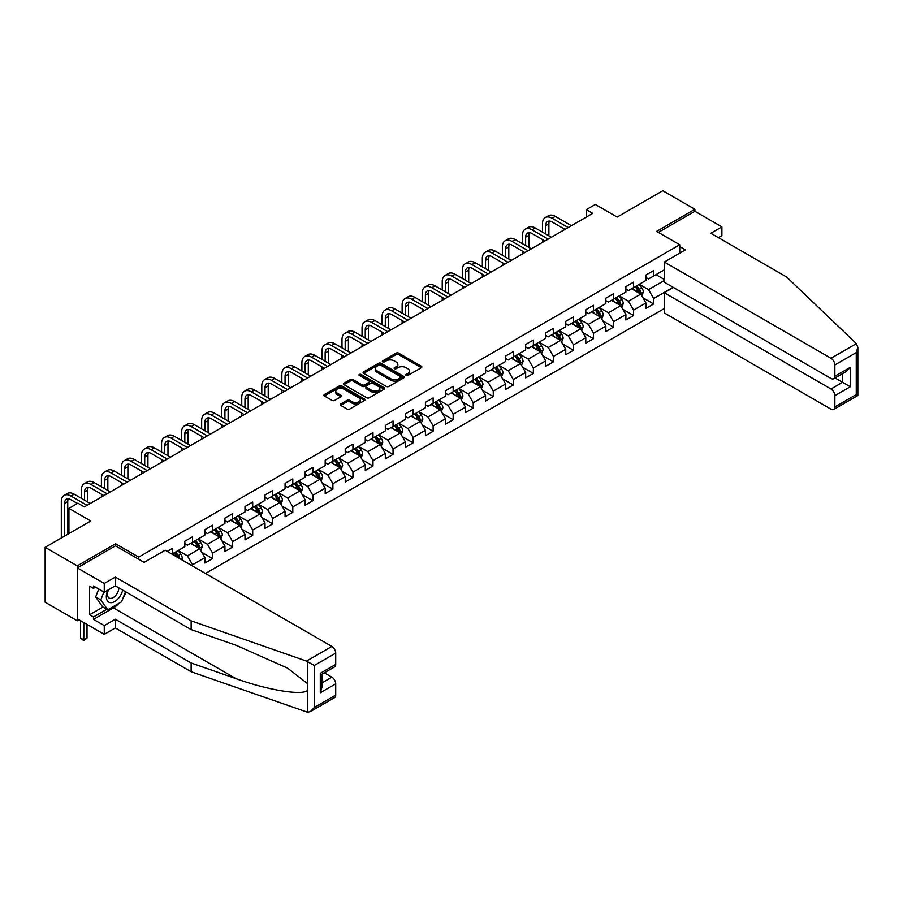 <?xml version="1.0" encoding="UTF-8"?>
<svg xmlns="http://www.w3.org/2000/svg" width="903" height="903" viewBox="0 0 903 903"><rect width="100%" height="100%" fill="white"/><g stroke="black" fill="none" stroke-linecap="round" stroke-linejoin="round"><path stroke-width="1.35" d="M406.181 375.434A1.253 0.722 0 0 0 407.942 375.434L421.34 367.69A1.783 1.027 0 0 0 421.87 366.968A1.783 1.027 0 0 0 421.34 366.234L398.641 353.129A1.783 1.027 0 0 0 396.112 353.129L382.714 360.861A1.253 0.722 0 0 0 384.475 361.889L386.213 360.884A5.711 3.296 0 0 1 394.284 360.884L396.18 361.979A5.711 3.296 0 0 1 397.851 364.304A5.711 3.296 0 0 1 396.18 366.641L394.442 367.634A1.253 0.722 0 0 0 396.214 368.661L397.941 367.656A5.711 3.296 0 0 1 406.023 367.656L407.908 368.751A5.711 3.296 0 0 1 409.578 371.077A5.711 3.296 0 0 1 407.908 373.413L406.181 374.406A1.253 0.722 0 0 0 406.181 375.434L406.181 374.406M340.736 403.957A1.783 1.027 0 0 0 340.217 404.691A1.783 1.027 0 0 0 340.736 405.413L347.113 409.093A1.783 1.027 0 0 0 349.63 409.093L364.519 400.503A1.783 1.027 0 0 0 365.038 399.769A1.783 1.027 0 0 0 364.519 399.047L341.808 385.931A1.783 1.027 0 0 0 339.291 385.931L324.403 394.532A1.783 1.027 0 0 0 323.884 395.254A1.783 1.027 0 0 0 324.403 395.988L332.101 400.424A1.783 1.027 0 0 0 334.618 400.424L340.995 396.756A1.783 1.027 0 0 0 341.515 396.022A1.783 1.027 0 0 0 340.995 395.3L337.18 393.087A4.775 2.754 0 0 1 335.781 391.146A4.775 2.754 0 0 1 338.727 388.595A4.775 2.754 0 0 1 343.93 389.193L358.875 397.828A4.775 2.754 0 0 1 360.274 399.769A4.775 2.754 0 0 1 357.328 402.32A4.775 2.754 0 0 1 352.125 401.722L349.63 400.289A1.783 1.027 0 0 0 347.113 400.289L340.736 403.957L340.736 405.413M718.427 237.624L721.892 235.627L721.892 226.867L694.904 211.291L694.904 209.282L662.779 190.736L617.155 217.081L595.314 204.462L586.318 209.654L592.74 213.368L84.351 506.888L77.918 503.174L68.921 508.366L68.921 533.594M115.573 545.909L115.573 543.764L77.274 565.865L45.15 547.32L90.774 520.986L68.921 508.366M115.573 543.764L138.712 557.117L679.745 244.747L679.745 253.133M694.904 209.282L656.605 231.394L679.745 244.747M386.337 386.45A1.783 1.027 0 0 0 388.866 386.45L403.743 377.849A1.783 1.027 0 0 0 404.273 377.127A1.783 1.027 0 0 0 403.743 376.393L381.043 363.288A1.783 1.027 0 0 0 378.515 363.288L363.638 371.878A1.783 1.027 0 0 0 363.108 372.612A1.783 1.027 0 0 0 363.638 373.334L386.337 386.45M359.778 375.704A1.253 0.722 0 0 1 361.053 375.874L384.114 389.193L369.248 397.771A1.783 1.027 0 0 1 366.72 397.771L344.02 384.667L350.387 381.01L350.387 379.531L344.02 383.211A1.783 1.027 0 0 0 343.501 383.933A1.783 1.027 0 0 0 344.02 384.667L344.02 383.211M350.387 381.01A1.783 1.027 0 0 1 352.915 381.01L352.915 379.531A1.783 1.027 0 0 0 350.387 379.531M352.915 379.531L362.126 384.847A1.783 1.027 0 0 0 364.643 384.847L368.864 382.409A1.783 1.027 0 0 0 369.395 381.676A1.783 1.027 0 0 0 368.864 380.953L359.281 375.411A1.253 0.722 0 0 1 361.053 374.395L384.136 387.726A1.783 1.027 0 0 1 384.655 388.448A1.783 1.027 0 0 1 384.136 389.182L384.136 387.726M77.274 565.865L77.274 620.779L45.15 602.222L45.15 547.32M138.712 559.262L138.712 557.117M205.466 573.473L664.326 308.555M664.326 269.828L653.659 275.991L653.659 270.573L645.938 275.02L645.938 280.438L633.601 287.56L633.601 282.142L625.892 286.601L625.892 292.019L613.555 299.141L613.555 293.723L605.845 298.171L605.845 303.589L593.508 310.711L593.508 305.293L585.799 309.752L585.799 315.158L573.461 322.281L573.461 316.874L565.752 321.321L565.752 326.739L553.415 333.862L553.415 328.444L545.705 332.891L545.705 338.309L533.368 345.431L533.368 340.013L525.659 344.472L525.659 349.89L513.322 357.012L513.322 351.594L505.612 356.042L505.612 361.46L493.275 368.582L493.275 363.164L485.566 367.623L485.566 373.041L473.228 380.163L473.228 374.745L465.508 379.192L465.508 384.61L453.171 391.733L453.171 386.315L445.461 390.773L445.461 396.18L433.124 403.302L433.124 397.896L425.415 402.343L425.415 407.761L413.077 414.883L413.077 409.465L405.368 413.913L405.368 419.331L393.031 426.453L393.031 421.035L385.321 425.494L385.321 430.912L372.984 438.034L372.984 432.616L365.275 437.063L365.275 442.481L352.938 449.604L352.938 444.186L345.228 448.644L345.228 454.062L332.891 461.185L332.891 455.767L325.182 460.214L325.182 465.632L312.844 472.754L312.844 467.336L305.135 471.795L305.135 477.202L292.798 484.324L292.798 478.917L285.077 483.365L285.077 488.783L272.74 495.905L272.74 490.487L265.031 494.934L265.031 500.352L252.693 507.475L252.693 502.057L244.984 506.515L244.984 511.933L232.647 519.056L232.647 513.638L224.937 518.085L224.937 523.503L212.6 530.625L212.6 525.207L204.891 529.666L204.891 535.084L192.553 542.206L192.553 536.788L184.844 541.236L184.844 546.654L172.507 553.776L172.507 548.358L167.236 551.406M673.119 287.301L653.659 298.543L653.659 303.961L645.938 308.408L645.938 302.99L633.601 310.113L633.601 315.531L625.892 319.989L625.892 314.571L613.555 321.694L613.555 327.112L605.845 331.559L605.845 326.141L593.508 333.263L593.508 338.681L585.799 343.14L585.799 337.722L573.461 344.844L573.461 350.262L565.752 354.71L565.752 349.292L553.415 356.414L553.415 361.832L545.705 366.279L545.705 360.873L533.368 367.995L533.368 373.402L525.659 377.86L525.659 372.442L513.322 379.565L513.322 384.983L505.612 389.43L505.612 384.012L493.275 391.134L493.275 396.552L485.566 401.011L485.566 395.593L473.228 402.715L473.228 408.133L465.508 412.581L465.508 407.163L453.171 414.285L453.171 419.703L445.461 424.162L445.461 418.744L433.124 425.866L433.124 431.284L425.415 435.731L425.415 430.313L413.077 437.436L413.077 442.854L405.368 447.301L405.368 441.894L393.031 449.017L393.031 454.423L385.321 458.882L385.321 453.464L372.984 460.586L372.984 466.004L365.275 470.452L365.275 465.034L352.938 472.156L352.938 477.574L345.228 482.033L345.228 476.615L332.891 483.737L332.891 489.155L325.182 493.602L325.182 488.184L312.844 495.307L312.844 500.725L305.135 505.183L305.135 499.765L292.798 506.888L292.798 512.306L285.077 516.753L285.077 511.335L272.74 518.457L272.74 523.875L265.031 528.323L265.031 522.916L252.693 530.038L252.693 535.445L244.984 539.904L244.984 534.486L232.647 541.608L232.647 547.026L224.937 551.473L224.937 546.055L212.6 553.178L212.6 558.596L204.891 563.054L204.891 557.636L192.553 564.759L192.553 566.023M172.507 553.776L171.931 554.115M190.499 543.392L199.755 548.731L187.418 555.853L178.162 550.514M184.844 543.685L187.418 545.175L192.553 542.206M187.418 555.853L192.553 564.759M199.755 548.731L204.891 557.636M210.546 531.811L219.801 537.161L207.464 544.283L198.208 538.933M204.891 532.115L207.464 533.594L212.6 530.625M207.464 544.283L212.6 553.178M219.801 537.161L224.937 546.055M230.592 520.241L239.848 525.58L227.511 532.702L218.255 527.363M224.937 520.534L227.511 522.024L232.647 519.056M227.511 532.702L232.647 541.608M239.848 525.58L244.984 534.486M250.639 508.66L259.895 514.01L247.557 521.133L238.302 515.794M244.984 508.965L247.557 510.443L252.693 507.475M247.557 521.133L252.693 530.038M259.895 514.01L265.031 522.916M270.686 497.09L279.941 502.429L267.604 509.552L258.348 504.213M265.031 497.384L267.604 498.874L272.74 495.905M267.604 509.552L272.74 518.457M279.941 502.429L285.077 511.335M290.732 485.521L299.988 490.86L287.651 497.982L278.395 492.643M285.077 485.814L287.651 487.293L292.798 484.324M287.651 497.982L292.798 506.888M299.988 490.86L305.135 499.765M310.779 473.94L320.034 479.279L307.697 486.412L298.441 481.062M305.135 474.233L307.697 475.723L312.844 472.754M307.697 486.412L312.844 495.307M320.034 479.279L325.182 488.184M330.837 462.37L340.081 467.709L327.744 474.831L318.499 469.492M325.182 462.663L327.744 464.153L332.891 461.185M327.744 474.831L332.891 483.737M340.081 467.709L345.228 476.615M350.883 450.789L360.128 456.139L347.79 463.262L338.546 457.911M345.228 451.094L347.79 452.572L352.938 449.604M347.79 463.262L352.938 472.156M360.128 456.139L365.275 465.034M370.93 439.219L380.186 444.558L367.848 451.681L358.593 446.342M365.275 439.513L367.848 441.003L372.984 438.034M367.848 451.681L372.984 460.586M380.186 444.558L385.321 453.464M390.976 427.638L400.232 432.988L387.895 440.111L378.639 434.772M385.321 427.943L387.895 429.422L393.031 426.453M387.895 440.111L393.031 449.017M400.232 432.988L405.368 441.894M411.023 416.069L420.279 421.408L407.942 428.53L398.686 423.191M405.368 416.362L407.942 417.852L413.077 414.883M407.942 428.53L413.077 437.436M420.279 421.408L425.415 430.313M431.07 404.499L440.325 409.838L427.988 416.96L418.732 411.621M425.415 404.792L427.988 406.271L433.124 403.302M427.988 416.96L433.124 425.866M440.325 409.838L445.461 418.744M451.116 392.918L460.372 398.257L448.035 405.391L438.779 400.04M445.461 393.211L448.035 394.701L453.171 391.733M448.035 405.391L453.171 414.285M460.372 398.257L465.508 407.163M471.163 381.348L480.419 386.687L468.081 393.81L458.826 388.471M465.508 381.642L468.081 383.132L473.228 380.163M468.081 393.81L473.228 402.715M480.419 386.687L485.566 395.593M491.209 369.767L500.465 375.117L488.128 382.24L478.872 376.89M485.566 370.072L488.128 371.551L493.275 368.582M488.128 382.24L493.275 391.134M500.465 375.117L505.612 384.012M511.267 358.198L520.512 363.537L508.175 370.659L498.93 365.32M505.612 358.491L508.175 359.981L513.322 357.012M508.175 370.659L513.322 379.565M520.512 363.537L525.659 372.442M531.314 346.617L540.558 351.967L528.221 359.089L518.977 353.75M525.659 346.921L528.221 348.4L533.368 345.431M528.221 359.089L533.368 367.995M540.558 351.967L545.705 360.873M551.361 335.047L560.616 340.386L548.279 347.508L539.023 342.169M545.705 335.34L548.279 336.83L553.415 333.862M548.279 347.508L553.415 356.414M560.616 340.386L565.752 349.292M571.407 323.477L580.663 328.816L568.326 335.939L559.07 330.6M565.752 323.771L568.326 325.249L573.461 322.281M568.326 335.939L573.461 344.844M580.663 328.816L585.799 337.722M591.454 311.896L600.709 317.235L588.372 324.369L579.116 319.019M585.799 312.19L588.372 313.68L593.508 310.711M588.372 324.369L593.508 333.263M600.709 317.235L605.845 326.141M611.5 300.327L620.756 305.666L608.419 312.788L599.163 307.449M605.845 300.62L608.419 302.11L613.555 299.141M608.419 312.788L613.555 321.694M620.756 305.666L625.892 314.571M631.547 288.746L640.803 294.096L628.465 301.218L619.21 295.868M625.892 289.05L628.465 290.529L633.601 287.56M628.465 301.218L633.601 310.113M640.803 294.096L645.938 302.99M664.326 280.517L648.512 289.637L639.256 284.298M655.962 274.647L664.326 279.478M645.938 277.469L648.512 278.959L653.659 275.991M648.512 289.637L653.659 298.543M77.274 620.779L79.012 619.774M586.318 209.654L586.318 217.081M642.925 297.764L653.659 303.961M622.878 309.334L633.601 315.531M602.832 320.915L613.555 327.112M582.785 332.485L593.508 338.681M562.727 344.066L573.461 350.262M542.68 355.635L553.415 361.832M522.634 367.216L533.368 373.402M502.587 378.786L513.322 384.983M482.541 390.356L493.275 396.552M462.494 401.937L473.228 408.133M442.447 413.506L453.171 419.703M422.401 425.087L433.124 431.284M402.354 436.657L413.077 442.854M382.296 448.238L393.031 454.423M362.25 459.808L372.984 466.004M342.203 471.377L352.938 477.574M322.157 482.958L332.891 489.155M302.11 494.528L312.844 500.725M282.063 506.109L292.798 512.306M262.017 517.679L272.74 523.875M241.97 529.26L252.693 535.445M221.924 540.829L232.647 547.026M201.866 552.399L212.6 558.596M406.677 375.603L407.908 374.892A5.711 3.296 0 0 0 409.578 372.567L409.578 371.077M397.851 364.304L397.851 365.794A5.711 3.296 0 0 1 396.18 368.119L394.938 368.83M421.317 367.702L398.641 354.608A1.783 1.027 0 0 0 396.112 354.608L383.211 362.058M403.72 377.872L381.043 364.767A1.783 1.027 0 0 0 378.515 364.767L363.661 373.345M400.593 377.635A1.253 0.722 0 0 0 400.593 376.619L380.66 365.105A1.253 0.722 0 0 0 378.899 365.105L377.07 366.166A5.711 3.296 0 0 0 375.4 368.492A5.711 3.296 0 0 0 377.07 370.828L390.694 378.696A5.711 3.296 0 0 0 398.765 378.696L400.593 377.635L400.593 379.113A1.253 0.722 0 0 0 400.955 378.605L400.955 377.127M375.4 368.492L375.4 369.982A5.711 3.296 0 0 0 377.07 372.307L377.07 370.828M400.593 379.113L398.765 380.174A5.711 3.296 0 0 1 390.694 380.174L377.07 372.307M352.915 381.01L362.126 386.326A1.783 1.027 0 0 0 364.643 386.326L368.864 383.888A1.783 1.027 0 0 0 369.395 383.165L369.395 381.676M371.675 390.356A4.775 2.754 0 0 0 376.878 390.954A4.775 2.754 0 0 0 379.824 388.414A4.775 2.754 0 0 0 378.425 386.461L373.153 383.425A1.783 1.027 0 0 0 370.636 383.425L366.415 385.863A1.783 1.027 0 0 0 365.884 386.597A1.783 1.027 0 0 0 366.415 387.319L371.675 390.356L371.675 391.846A4.775 2.754 0 0 0 376.878 392.444A4.775 2.754 0 0 0 379.824 389.893L379.824 388.414M365.884 386.597L365.884 388.076A1.783 1.027 0 0 0 366.415 388.809L366.415 387.319M371.675 391.846L366.415 388.809M360.274 399.769L360.274 401.259A4.775 2.754 0 0 1 357.328 403.799A4.775 2.754 0 0 1 352.125 403.201L349.63 401.767A1.783 1.027 0 0 0 347.113 401.767L340.758 405.436M335.781 391.146L335.781 392.624A4.775 2.754 0 0 0 337.18 394.577L337.18 393.087M340.995 395.3L340.995 396.756L337.18 394.577M364.496 400.514L341.808 387.421A1.783 1.027 0 0 0 339.291 387.421L324.425 395.999M641.819 295.845L643.342 291.996A4.82 2.777 -120 0 0 641.807 287.899L639.155 284.355M634.538 290.473L632.732 288.068M635.17 286.657L637.823 290.202A4.82 2.777 60 0 1 639.2 293.091L640.746 292.2A4.82 2.777 -120 0 0 639.369 289.31L636.717 285.766M635.509 286.465L638.455 290.394A2.449 1.411 60 0 1 638.895 291.138L640.746 292.2M542.466 232.127L542.466 223.809A13.635 7.867 60 0 1 545.288 217.578L548.505 215.715A13.635 7.867 60 0 1 555.311 216.393L571.407 225.682M545.288 217.578A13.635 7.867 60 0 1 552.105 218.244L568.19 227.533M564.985 229.396L552.105 221.957A9.086 5.249 -120 0 0 547.557 221.506A9.086 5.249 -120 0 0 545.683 225.671L545.683 233.979M549.464 221.088A9.086 5.249 -120 0 0 548.889 223.809L548.889 235.83M542.466 242.388L542.466 239.543M107.942 590.088A11.818 6.818 120 0 0 110.493 602.673A11.818 6.818 120 0 0 122.673 590.077M108.574 589.715A8.093 4.673 120 0 0 109.105 598.034A8.093 4.673 120 0 0 110.29 598.407A8.093 4.673 120 0 0 118.869 587.876M125.517 591.713L121.612 601.782L107.739 609.796L102.592 606.827L95.662 596.951L98.743 589.016M107.739 609.796L100.797 599.919L103.879 591.984M95.662 596.951L100.797 599.919M856.371 343.625L857.85 347.226L856.258 352.599L834.857 364.947A5.452 3.149 -120 0 0 830.997 358.265L856.371 343.625L786.66 277.029L710.842 233.256L721.892 226.867M673.446 287.493L664.326 292.753L664.326 312.935L830.997 409.172A5.452 3.149 -120 0 0 833.729 409.443A5.452 3.149 -120 0 0 834.857 406.948L834.857 395.661A5.452 3.149 -120 0 0 830.997 388.99L842.567 382.308L850.276 386.766L834.857 395.661M664.326 292.753L830.997 388.99M679.745 246.609L685.4 249.871L664.326 262.039L664.326 282.221L830.997 378.447A5.452 3.149 -120 0 0 833.729 378.718A5.452 3.149 -120 0 0 834.857 376.224L834.857 364.947M664.326 262.039L830.997 358.265M694.904 211.291L658.343 232.398M835.038 377.962L842.567 382.308L842.567 373.616M834.857 376.224L850.276 367.318L846.427 371.393L833.729 378.718M834.857 406.948L856.258 394.588L857.06 395.062M119.061 603.26A20.442 11.807 -60 0 1 113.394 607.866L93.472 619.368L104.263 625.598L115.313 619.221L191.143 662.994L191.143 671.753L307.641 712.264L310.463 711.541L314.323 707.478L335.713 695.118A5.452 3.149 60 0 1 334.584 697.613L310.463 711.541M191.143 662.994L235.954 678.627C267.796 690.197 303.453 695.942 307.641 690.174L307.641 683.706L287.628 668.152L235.954 645.239L191.143 629.605L115.313 585.833L104.263 592.21L93.472 585.979L93.472 588.35L89.611 586.126L89.611 614.762L93.472 616.986L106.836 609.277M104.263 625.598L104.263 634.357L77.274 618.769L77.274 567.874L115.449 545.841L144.108 562.377L165.181 550.209L331.864 646.446A5.452 3.149 60 0 1 335.713 653.129L335.713 664.405A5.452 3.149 60 0 1 334.584 666.899L321.886 674.225L321.886 687.375L320.294 692.748L320.294 673.311C322.371 674.507 322.371 674.507 320.294 673.311L335.713 664.405M115.313 619.221L115.313 627.969L104.263 634.357M191.143 671.753L115.313 627.969M335.713 653.129L314.323 665.477L306.489 661.098L191.143 620.846L115.313 577.073L104.263 583.451L104.263 592.21M104.263 583.451L77.274 567.874M93.472 619.368L93.472 616.986M115.313 577.073L115.313 585.833M191.143 620.846L191.143 629.605M321.886 682.916L331.864 677.16A5.452 3.149 60 0 1 335.713 683.842L335.713 695.118M331.864 677.16L324.335 672.814M126.014 592.007A20.442 11.807 -60 0 1 123.113 597.91M95.526 587.164L93.472 588.35M89.611 614.762L102.987 607.053M621.772 307.426L623.296 303.577A4.82 2.777 -120 0 0 621.761 299.469L619.108 295.936M614.48 302.042L612.685 299.638M615.124 298.227L617.776 301.771A4.82 2.777 60 0 1 619.153 304.672L620.7 303.78A4.82 2.777 -120 0 0 619.323 300.88L616.67 297.347M615.462 298.035L618.408 301.963A2.449 1.411 60 0 1 618.848 302.708L620.7 303.78M601.725 318.996L603.249 315.147A4.82 2.777 -120 0 0 601.714 311.05L599.061 307.505M594.434 313.623L592.639 311.219M595.077 309.808L597.73 313.352A4.82 2.777 60 0 1 599.107 316.242L600.653 315.35A4.82 2.777 -120 0 0 599.276 312.461L596.623 308.916M595.416 309.616L598.35 313.544A2.449 1.411 60 0 1 598.802 314.289L600.653 315.35M522.419 243.697L522.419 235.39A13.635 7.867 60 0 1 525.241 229.148L528.458 227.296A13.635 7.867 60 0 1 535.265 227.974L551.361 237.252M525.241 229.148A13.635 7.867 60 0 1 532.059 229.825L548.144 239.114M544.938 240.966L532.059 233.527A9.086 5.249 -120 0 0 527.51 233.087A9.086 5.249 -120 0 0 525.625 237.241L525.625 245.548M529.418 232.658A9.086 5.249 -120 0 0 528.842 235.39L528.842 247.411M522.419 253.969L522.419 251.113M502.373 255.267L502.373 246.959A13.635 7.867 60 0 1 505.195 240.717L508.4 238.866A13.635 7.867 60 0 1 515.218 239.543L531.314 248.833M505.195 240.717A13.635 7.867 60 0 1 512.012 241.394L528.097 250.684M524.88 252.547L512.012 245.108A9.086 5.249 -120 0 0 507.463 244.657A9.086 5.249 -120 0 0 505.578 248.822L505.578 257.129M509.36 244.239A9.086 5.249 -120 0 0 508.795 246.959L508.795 258.98M502.373 265.538L502.373 262.694M581.679 330.577L583.203 326.728A4.82 2.777 -120 0 0 581.667 322.619L579.015 319.075M574.387 325.193L572.592 322.789M575.03 321.378L577.683 324.922A4.82 2.777 60 0 1 579.06 327.823L580.606 326.931A4.82 2.777 -120 0 0 579.229 324.03L576.577 320.486M575.369 321.186L578.304 325.114A2.449 1.411 60 0 1 578.755 325.859L580.606 326.931M561.632 342.147L563.156 338.298A4.82 2.777 -120 0 0 561.621 334.2L558.968 330.656M554.34 336.774L552.546 334.37M554.984 332.959L557.636 336.492A4.82 2.777 60 0 1 559.013 339.393L560.56 338.501A4.82 2.777 -120 0 0 559.171 335.611L556.519 332.067M555.322 332.767L558.257 336.695A2.449 1.411 60 0 1 558.709 337.44L560.56 338.501M541.574 353.728L543.109 349.867A4.82 2.777 -120 0 0 541.574 345.77L538.922 342.226M534.294 348.344L532.488 345.939M534.937 344.528L537.59 348.073A4.82 2.777 60 0 1 538.967 350.962L540.502 350.082A4.82 2.777 -120 0 0 539.125 347.181L536.472 343.637M535.265 344.336L538.211 348.265A2.449 1.411 60 0 1 538.662 349.009L540.502 350.082M482.326 266.848L482.326 258.54A13.635 7.867 60 0 1 485.148 252.298L488.354 250.447A13.635 7.867 60 0 1 495.171 251.113L511.267 260.403M485.148 252.298A13.635 7.867 60 0 1 491.966 252.975L508.05 262.265M504.833 264.116L491.966 256.678A9.086 5.249 -120 0 0 487.417 256.226A9.086 5.249 -120 0 0 485.532 260.391L485.532 268.699M489.313 255.809A9.086 5.249 -120 0 0 488.749 258.54L488.749 270.561M482.326 277.119L482.326 274.264M462.28 278.417L462.28 270.11A13.635 7.867 60 0 1 465.101 263.868L468.307 262.017A13.635 7.867 60 0 1 475.125 262.694L491.209 271.984M465.101 263.868A13.635 7.867 60 0 1 471.908 264.545L488.004 273.835M484.787 275.686L471.908 268.259A9.086 5.249 -120 0 0 467.37 267.807A9.086 5.249 -120 0 0 465.485 271.961L465.485 280.28M469.267 267.39A9.086 5.249 -120 0 0 468.702 270.11L468.702 282.131M462.28 288.689L462.28 285.845M442.222 289.998L442.222 281.691A13.635 7.867 60 0 1 445.044 275.449L448.26 273.586A13.635 7.867 60 0 1 455.078 274.264L471.163 283.553M445.044 275.449A13.635 7.867 60 0 1 451.861 276.126L467.957 285.416M464.74 287.267L451.861 279.828A9.086 5.249 -120 0 0 447.324 279.377A9.086 5.249 -120 0 0 445.439 283.542L445.439 291.85M449.22 278.959A9.086 5.249 -120 0 0 448.656 281.691L448.656 293.701M442.222 300.259L442.222 297.414M521.528 365.297L523.063 361.448A4.82 2.777 -120 0 0 521.528 357.34L518.875 353.807M514.247 359.925L512.441 357.509M514.891 356.109L517.543 359.642A4.82 2.777 60 0 1 518.92 362.543L520.455 361.651A4.82 2.777 -120 0 0 519.078 358.751L516.426 355.218M515.218 355.906L518.164 359.834A2.449 1.411 60 0 1 518.615 360.579L520.455 361.651M422.175 301.568L422.175 293.261A13.635 7.867 60 0 1 424.997 287.019L428.214 285.167A13.635 7.867 60 0 1 435.032 285.845L451.116 295.134M424.997 287.019A13.635 7.867 60 0 1 431.815 287.696L447.911 296.985M444.694 298.837L431.815 291.409A9.086 5.249 -120 0 0 427.277 290.958A9.086 5.249 -120 0 0 425.392 295.112L425.392 303.431M429.173 290.54A9.086 5.249 -120 0 0 428.609 293.261L428.609 305.282M422.175 311.84L422.175 308.995M501.481 376.867L503.016 373.018A4.82 2.777 -120 0 0 501.47 368.921L498.817 365.376M494.201 371.494L492.395 369.09M494.844 367.679L497.485 371.223A4.82 2.777 60 0 1 498.874 374.113L500.409 373.221A4.82 2.777 -120 0 0 499.032 370.332L496.379 366.787M495.171 367.487L498.117 371.415A2.449 1.411 60 0 1 498.558 372.16L500.409 373.221M402.128 313.149L402.128 304.83A13.635 7.867 60 0 1 404.95 298.6L408.167 296.737A13.635 7.867 60 0 1 414.985 297.414L431.07 306.704M404.95 298.6A13.635 7.867 60 0 1 411.768 299.265L427.864 308.555M424.647 310.418L411.768 302.979A9.086 5.249 -120 0 0 407.23 302.528A9.086 5.249 -120 0 0 405.345 306.693L405.345 315M409.127 302.11A9.086 5.249 -120 0 0 408.551 304.83L408.551 316.851M402.128 323.409L402.128 320.565M481.434 388.448L482.958 384.599A4.82 2.777 -120 0 0 481.423 380.49L478.771 376.957M474.154 383.064L472.348 380.66M474.786 379.249L477.439 382.793A4.82 2.777 60 0 1 478.827 385.694L480.362 384.802A4.82 2.777 -120 0 0 478.985 381.901L476.332 378.368M475.125 379.057L478.071 382.985A2.449 1.411 60 0 1 478.511 383.73L480.362 384.802M382.082 324.719L382.082 316.411A13.635 7.867 60 0 1 384.904 310.169L388.121 308.318A13.635 7.867 60 0 1 394.938 308.995L411.023 318.274M384.904 310.169A13.635 7.867 60 0 1 391.721 310.846L407.806 320.136M404.6 321.987L391.721 314.56A9.086 5.249 -120 0 0 387.173 314.109A9.086 5.249 -120 0 0 385.299 318.262L385.299 326.57M389.08 313.68A9.086 5.249 -120 0 0 388.504 316.411L388.504 328.432M382.082 334.99L382.082 332.135M461.388 400.018L462.912 396.169A4.82 2.777 -120 0 0 461.377 392.071L458.724 388.527M454.107 394.645L452.301 392.241M454.74 390.83L457.392 394.374A4.82 2.777 60 0 1 458.769 397.264L460.316 396.372A4.82 2.777 -120 0 0 458.938 393.482L456.286 389.938M455.078 390.638L458.024 394.566A2.449 1.411 60 0 1 458.464 395.311L460.316 396.372M362.035 336.288L362.035 327.981A13.635 7.867 60 0 1 364.857 321.739L368.074 319.888A13.635 7.867 60 0 1 374.88 320.565L390.976 329.855M364.857 321.739A13.635 7.867 60 0 1 371.675 322.416L387.759 331.706M384.554 333.568L371.675 326.13A9.086 5.249 -120 0 0 367.126 325.678A9.086 5.249 -120 0 0 365.252 329.843L365.252 338.151M369.034 325.261A9.086 5.249 -120 0 0 368.458 327.981L368.458 340.002M362.035 346.56L362.035 343.716M441.341 411.599L442.865 407.75A4.82 2.777 -120 0 0 441.33 403.641L438.677 400.097M434.05 406.215L432.255 403.81M434.693 402.399L437.345 405.944A4.82 2.777 60 0 1 438.723 408.845L440.269 407.953A4.82 2.777 -120 0 0 438.892 405.052L436.239 401.508M435.032 402.207L437.978 406.136A2.449 1.411 60 0 1 438.418 406.881L440.269 407.953M341.989 347.869L341.989 339.562A13.635 7.867 60 0 1 344.811 333.32L348.027 331.469A13.635 7.867 60 0 1 354.834 332.135L370.93 341.424M344.811 333.32A13.635 7.867 60 0 1 351.628 333.997L367.713 343.287M364.507 345.138L351.628 337.699A9.086 5.249 -120 0 0 347.079 337.248A9.086 5.249 -120 0 0 345.194 341.413L345.194 349.721M348.987 336.83A9.086 5.249 -120 0 0 348.411 339.562L348.411 351.583M341.989 358.141L341.989 355.285M421.295 423.168L422.818 419.319A4.82 2.777 -120 0 0 421.283 415.222L418.631 411.678M414.003 417.796L412.208 415.391M414.646 413.98L417.299 417.513A4.82 2.777 60 0 1 418.676 420.414L420.222 419.523A4.82 2.777 -120 0 0 418.845 416.633L416.193 413.089M414.985 413.788L417.92 417.717A2.449 1.411 60 0 1 418.371 418.461L420.222 419.523M321.942 359.439L321.942 351.132A13.635 7.867 60 0 1 324.764 344.89L327.97 343.038A13.635 7.867 60 0 1 334.787 343.716L350.883 353.005M324.764 344.89A13.635 7.867 60 0 1 331.582 345.567L347.666 354.856M344.449 356.708L331.582 349.28A9.086 5.249 -120 0 0 327.033 348.829A9.086 5.249 -120 0 0 325.148 352.983L325.148 361.302M328.929 348.411A9.086 5.249 -120 0 0 328.365 351.132L328.365 363.153M321.942 369.711L321.942 366.866M401.248 434.749L402.772 430.889A4.82 2.777 -120 0 0 401.237 426.792L398.584 423.247M393.956 429.365L392.162 426.961M394.6 425.55L397.252 429.094A4.82 2.777 60 0 1 398.629 431.984L400.176 431.103A4.82 2.777 -120 0 0 398.799 428.203L396.146 424.658M394.938 425.358L397.873 429.286A2.449 1.411 60 0 1 398.325 430.031L400.176 431.103M301.895 371.02L301.895 362.713A13.635 7.867 60 0 1 304.717 356.471L307.923 354.608A13.635 7.867 60 0 1 314.741 355.285L330.837 364.575M304.717 356.471A13.635 7.867 60 0 1 311.535 357.148L327.62 366.437M324.403 368.289L311.535 360.85A9.086 5.249 -120 0 0 306.986 360.399A9.086 5.249 -120 0 0 305.101 364.564L305.101 372.871M308.882 359.981A9.086 5.249 -120 0 0 308.318 362.713L308.318 374.722M301.895 381.28L301.895 378.436M381.201 446.319L382.725 442.47A4.82 2.777 -120 0 0 381.19 438.361L378.538 434.828M373.91 440.946L372.115 438.531M374.553 437.131L377.206 440.664A4.82 2.777 60 0 1 378.583 443.565L380.129 442.673A4.82 2.777 -120 0 0 378.741 439.772L376.088 436.239M374.892 436.928L377.826 440.856A2.449 1.411 60 0 1 378.278 441.601L380.129 442.673M281.849 382.59L281.849 374.282A13.635 7.867 60 0 1 284.671 368.04L287.876 366.189A13.635 7.867 60 0 1 294.694 366.866L310.779 376.156M284.671 368.04A13.635 7.867 60 0 1 291.477 368.717L307.573 378.007M304.356 379.858L291.477 372.431A9.086 5.249 -120 0 0 286.94 371.98A9.086 5.249 -120 0 0 285.055 376.133L285.055 384.452M288.836 371.562A9.086 5.249 -120 0 0 288.271 374.282L288.271 386.303M281.849 392.861L281.849 390.017M361.144 457.889L362.679 454.04A4.82 2.777 -120 0 0 361.144 449.942L358.491 446.398M353.863 452.516L352.057 450.112M354.507 448.701L357.159 452.245A4.82 2.777 60 0 1 358.536 455.135L360.071 454.243A4.82 2.777 -120 0 0 358.694 451.353L356.042 447.809M354.834 448.509L357.78 452.437A2.449 1.411 60 0 1 358.231 453.182L360.071 454.243M261.791 394.171L261.791 385.852A13.635 7.867 60 0 1 264.613 379.621L267.83 377.759A13.635 7.867 60 0 1 274.647 378.436L290.732 387.726M264.613 379.621A13.635 7.867 60 0 1 271.431 380.287L287.526 389.577M284.31 391.439L271.431 384.001A9.086 5.249 -120 0 0 266.893 383.549A9.086 5.249 -120 0 0 265.008 387.714L265.008 396.022M268.789 383.132A9.086 5.249 -120 0 0 268.225 385.852L268.225 397.873M261.791 404.431L261.791 401.587M341.097 469.47L342.632 465.621A4.82 2.777 -120 0 0 341.097 461.512L338.444 457.979M333.817 464.086L332.011 461.681M334.46 460.27L337.112 463.815A4.82 2.777 60 0 1 338.49 466.716L340.025 465.824A4.82 2.777 -120 0 0 338.648 462.923L335.995 459.39M334.787 460.079L337.733 464.007A2.449 1.411 60 0 1 338.185 464.752L340.025 465.824M241.744 405.74L241.744 397.433A13.635 7.867 60 0 1 244.566 391.191L247.783 389.34A13.635 7.867 60 0 1 254.601 390.017L270.686 399.295M244.566 391.191A13.635 7.867 60 0 1 251.384 391.868L267.48 401.158M264.263 403.009L251.384 395.582A9.086 5.249 -120 0 0 246.846 395.13A9.086 5.249 -120 0 0 244.961 399.284L244.961 407.592M248.743 394.701A9.086 5.249 -120 0 0 248.178 397.433L248.178 409.454M241.744 416.012L241.744 413.156M321.05 481.039L322.585 477.19A4.82 2.777 -120 0 0 321.039 473.093L318.387 469.549M313.77 475.667L311.964 473.262M314.413 471.851L317.055 475.396A4.82 2.777 60 0 1 318.443 478.285L319.978 477.394A4.82 2.777 -120 0 0 318.601 474.504L315.948 470.96M314.741 471.659L317.687 475.588A2.449 1.411 60 0 1 318.127 476.332L319.978 477.394M221.698 417.31L221.698 409.003A13.635 7.867 60 0 1 224.52 402.761L227.737 400.909A13.635 7.867 60 0 1 234.554 401.587L250.639 410.876M224.52 402.761A13.635 7.867 60 0 1 231.337 403.438L247.422 412.727M244.216 414.59L231.337 407.151A9.086 5.249 -120 0 0 226.8 406.7A9.086 5.249 -120 0 0 224.915 410.865L224.915 419.173M228.696 406.282A9.086 5.249 -120 0 0 228.12 409.003L228.12 421.024M221.698 427.582L221.698 424.737M301.004 492.62L302.528 488.771A4.82 2.777 -120 0 0 300.992 484.663L298.34 481.118M293.723 487.236L291.917 484.832M294.355 483.421L297.008 486.965A4.82 2.777 60 0 1 298.396 489.866L299.931 488.974A4.82 2.777 -120 0 0 298.554 486.074L295.902 482.529M294.694 483.229L297.64 487.157A2.449 1.411 60 0 1 298.08 487.902L299.931 488.974M201.651 428.891L201.651 420.584A13.635 7.867 60 0 1 204.473 414.342L207.69 412.49A13.635 7.867 60 0 1 214.508 413.156L230.592 422.446M204.473 414.342A13.635 7.867 60 0 1 211.291 415.019L227.375 424.308M224.17 426.16L211.291 418.721A9.086 5.249 -120 0 0 206.742 418.27A9.086 5.249 -120 0 0 204.868 422.435L204.868 430.742M208.649 417.852A9.086 5.249 -120 0 0 208.074 420.584L208.074 432.605M201.651 439.163L201.651 436.307M280.957 504.19L282.481 500.341A4.82 2.777 -120 0 0 280.946 496.244L278.293 492.699M273.677 498.817L271.871 496.413M274.309 495.002L276.961 498.535A4.82 2.777 60 0 1 278.338 501.436L279.885 500.544A4.82 2.777 -120 0 0 278.508 497.655L275.855 494.11M274.647 494.81L277.593 498.738A2.449 1.411 60 0 1 278.034 499.483L279.885 500.544M181.605 440.461L181.605 432.153A13.635 7.867 60 0 1 184.426 425.911L187.643 424.06A13.635 7.867 60 0 1 194.45 424.737L210.546 434.027M184.426 425.911A13.635 7.867 60 0 1 191.244 426.588L207.329 435.878M204.123 437.729L191.244 430.302A9.086 5.249 -120 0 0 186.695 429.851A9.086 5.249 -120 0 0 184.822 434.004L184.822 442.323M188.603 429.433A9.086 5.249 -120 0 0 188.027 432.153L188.027 444.174M181.605 450.732L181.605 447.888M260.911 515.771L262.434 511.911A4.82 2.777 -120 0 0 260.899 507.813L258.247 504.269M253.619 510.387L251.824 507.983M254.262 506.572L256.915 510.116A4.82 2.777 60 0 1 258.292 513.006L259.838 512.125A4.82 2.777 -120 0 0 258.461 509.224L255.809 505.68M254.601 506.38L257.547 510.308A2.449 1.411 60 0 1 257.987 511.053L259.838 512.125M161.558 452.042L161.558 443.734A13.635 7.867 60 0 1 164.38 437.492L167.597 435.63A13.635 7.867 60 0 1 174.403 436.307L190.499 445.597M164.38 437.492A13.635 7.867 60 0 1 171.198 438.169L187.282 447.459M184.077 449.31L171.198 441.872A9.086 5.249 -120 0 0 166.649 441.42A9.086 5.249 -120 0 0 164.764 445.585L164.764 453.893M168.556 441.003A9.086 5.249 -120 0 0 167.981 443.734L167.981 455.744M161.558 462.302L161.558 459.458M240.864 527.341L242.388 523.492A4.82 2.777 -120 0 0 240.853 519.383L238.2 515.85M233.572 521.968L231.778 519.552M234.216 518.153L236.868 521.686A4.82 2.777 60 0 1 238.245 524.587L239.792 523.695A4.82 2.777 -120 0 0 238.415 520.794L235.762 517.261M234.554 517.95L237.489 521.878A2.449 1.411 60 0 1 237.94 522.623L239.792 523.695M141.511 463.611L141.511 455.304A13.635 7.867 60 0 1 144.333 449.062L147.539 447.211A13.635 7.867 60 0 1 154.357 447.888L170.453 457.178M144.333 449.062A13.635 7.867 60 0 1 151.151 449.739L167.236 459.029M164.019 460.88L151.151 453.453A9.086 5.249 -120 0 0 146.602 453.001A9.086 5.249 -120 0 0 144.717 457.155L144.717 465.474M148.498 452.584A9.086 5.249 -120 0 0 147.934 455.304L147.934 467.325M141.511 473.883L141.511 471.039M220.817 538.91L222.341 535.061A4.82 2.777 -120 0 0 220.806 530.964L218.154 527.42M213.526 533.538L211.731 531.133M214.169 529.722L216.822 533.267A4.82 2.777 60 0 1 218.199 536.156L219.745 535.265A4.82 2.777 -120 0 0 218.368 532.375L215.715 528.831M214.508 529.53L217.442 533.459A2.449 1.411 60 0 1 217.894 534.204L219.745 535.265M121.465 475.192L121.465 466.874A13.635 7.867 60 0 1 124.287 460.643L127.492 458.78A13.635 7.867 60 0 1 134.31 459.458L150.406 468.747M124.287 460.643A13.635 7.867 60 0 1 131.104 461.309L147.189 470.598M143.972 472.461L131.104 465.022A9.086 5.249 -120 0 0 126.555 464.571A9.086 5.249 -120 0 0 124.67 468.736L124.67 477.044M128.452 464.153A9.086 5.249 -120 0 0 127.887 466.874L127.887 478.895M121.465 485.453L121.465 482.608M200.759 550.491L202.295 546.642A4.82 2.777 -120 0 0 200.759 542.534L198.107 539.001M193.479 545.107L191.684 542.703M194.122 541.292L196.775 544.836A4.82 2.777 60 0 1 198.152 547.737L199.698 546.846A4.82 2.777 -120 0 0 198.31 543.945L195.658 540.412M194.461 541.1L197.396 545.028A2.449 1.411 60 0 1 197.847 545.773L199.698 546.846M101.407 486.762L101.407 478.455A13.635 7.867 60 0 1 104.24 472.213L107.446 470.361A13.635 7.867 60 0 1 114.263 471.039L130.348 480.317M104.24 472.213A13.635 7.867 60 0 1 111.046 472.89L127.142 482.179M123.925 484.031L111.046 476.603A9.086 5.249 -120 0 0 106.509 476.152A9.086 5.249 -120 0 0 104.624 480.306L104.624 488.613M108.405 475.723A9.086 5.249 -120 0 0 107.841 478.455L107.841 490.476M101.407 497.034L101.407 494.178M181.706 559.758L182.248 558.212A4.82 2.777 -120 0 0 180.713 554.115L178.06 550.57M179.674 558.585L179.641 558.415A4.82 2.777 -120 0 0 178.263 555.526L175.611 551.981M174.403 552.681L177.349 556.609A2.449 1.411 60 0 1 177.801 557.354L179.641 558.415M174.076 552.873L176.728 556.417A4.82 2.777 60 0 1 177.225 557.174M81.36 498.332L81.36 490.024A13.635 7.867 60 0 1 84.182 483.782L87.399 481.931A13.635 7.867 60 0 1 94.217 482.608L110.301 491.898M84.182 483.782A13.635 7.867 60 0 1 91 484.459L107.096 493.749M103.879 495.612L91 488.173A9.086 5.249 -120 0 0 86.462 487.722A9.086 5.249 -120 0 0 84.577 491.887L84.577 500.194M88.359 487.304A9.086 5.249 -120 0 0 87.794 490.024L87.794 502.045M83.81 622.539L83.81 639.9L87.015 638.049L87.015 624.391M87.015 638.049L83.81 640.724L80.593 638.049L80.593 620.688M80.593 638.049L83.81 639.9L83.81 640.724M61.314 537.985L61.314 501.605A13.635 7.867 60 0 1 64.136 495.363L67.353 493.512A13.635 7.867 60 0 1 74.17 494.178L90.255 503.468M64.136 495.363A13.635 7.867 60 0 1 70.953 496.04L87.049 505.33M77.41 503.468L70.953 499.743A9.086 5.249 -120 0 0 66.416 499.291A9.086 5.249 -120 0 0 64.531 503.456L64.531 536.134M68.312 498.874A9.086 5.249 -120 0 0 67.748 501.605L67.748 534.283M407.908 374.892L407.908 373.413M394.442 368.661L394.442 367.634M396.18 368.119L396.18 366.641M382.714 361.889L382.714 360.861M396.112 354.608L396.112 353.129M398.641 354.608L398.641 353.129M421.34 367.69L421.34 366.234M363.638 373.334L363.638 371.878M378.515 364.767L378.515 363.288M381.043 364.767L381.043 363.288M403.743 377.849L403.743 376.393M390.694 380.174L390.694 378.696M398.765 380.174L398.765 378.696M362.126 386.326L362.126 384.847M364.643 386.326L364.643 384.847M368.864 383.888L368.864 382.409M361.053 375.874L361.053 374.395M347.113 401.767L347.113 400.289M349.63 401.767L349.63 400.289M352.125 403.201L352.125 401.722M324.403 395.988L324.403 394.532M339.291 387.421L339.291 385.931M341.808 387.421L341.808 385.931M364.519 400.503L364.519 399.047M640.329 293.814L643.32 292.087M639.369 289.31L641.807 287.899M635.938 291.285L637.823 290.202M555.311 216.393L552.105 218.244M548.889 223.809L545.683 225.671M856.258 394.588L856.258 352.599M850.276 367.318L850.276 386.766M307.641 712.264L307.641 690.174M307.641 683.706L307.641 661.628M314.323 665.477L314.323 707.478M335.713 683.842L320.294 692.748M306.489 661.098L331.864 646.446M113.394 607.866L235.954 678.627M620.282 305.395L623.262 303.668M619.323 300.88L621.761 299.469M615.891 302.855L617.776 301.771M600.235 316.964L603.215 315.237M599.276 312.461L601.714 311.05M595.845 314.436L597.73 313.352M535.265 227.974L532.059 229.825M528.842 235.39L525.625 237.241M515.218 239.543L512.012 241.394M508.795 246.959L505.578 248.822M580.189 328.545L583.169 326.818M579.229 324.03L581.667 322.619M575.798 326.006L577.683 324.922M560.131 340.115L563.122 338.388M559.171 335.611L561.621 334.2M555.751 337.587L557.636 336.492M540.084 351.685L543.075 349.969M539.125 347.181L541.574 345.77M535.705 349.156L537.59 348.073M495.171 251.113L491.966 252.975M488.749 258.54L485.532 260.391M475.125 262.694L471.908 264.545M468.702 270.11L465.485 271.961M455.078 274.264L451.861 276.126M448.656 281.691L445.439 283.542M520.038 363.266L523.029 361.539M519.078 358.751L521.528 357.34M515.658 360.737L517.543 359.642M435.032 285.845L431.815 287.696M428.609 293.261L425.392 295.112M499.991 374.835L502.982 373.108M499.032 370.332L501.47 368.921M495.612 372.307L497.485 371.223M414.985 297.414L411.768 299.265M408.551 304.83L405.345 306.693M479.944 386.416L482.936 384.689M478.985 381.901L481.423 380.49M475.565 383.877L477.439 382.793M394.938 308.995L391.721 310.846M388.504 316.411L385.299 318.262M459.898 397.986L462.889 396.259M458.938 393.482L461.377 392.071M455.507 395.458L457.392 394.374M374.88 320.565L371.675 322.416M368.458 327.981L365.252 329.843M439.851 409.567L442.831 407.84M438.892 405.052L441.33 403.641M435.46 407.027L437.345 405.944M354.834 332.135L351.628 333.997M348.411 339.562L345.194 341.413M419.805 421.137L422.785 419.41M418.845 416.633L421.283 415.222M415.414 418.608L417.299 417.513M334.787 343.716L331.582 345.567M328.365 351.132L325.148 352.983M399.758 432.706L402.738 430.991M398.799 428.203L401.237 426.792M395.367 430.178L397.252 429.094M314.741 355.285L311.535 357.148M308.318 362.713L305.101 364.564M379.7 444.287L382.691 442.56M378.741 439.772L381.19 438.361M375.321 441.759L377.206 440.664M294.694 366.866L291.477 368.717M288.271 374.282L285.055 376.133M359.654 455.857L362.645 454.13M358.694 451.353L361.144 449.942M355.274 453.329L357.159 452.245M274.647 378.436L271.431 380.287M268.225 385.852L265.008 387.714M339.607 467.438L342.598 465.711M338.648 462.923L341.097 461.512M335.227 464.898L337.112 463.815M254.601 390.017L251.384 391.868M248.178 397.433L244.961 399.284M319.56 479.008L322.552 477.281M318.601 474.504L321.039 473.093M315.181 476.479L317.055 475.396M234.554 401.587L231.337 403.438M228.12 409.003L224.915 410.865M299.514 490.589L302.505 488.862M298.554 486.074L300.992 484.663M295.134 488.049L297.008 486.965M214.508 413.156L211.291 415.019M208.074 420.584L204.868 422.435M279.467 502.158L282.458 500.431M278.508 497.655L280.946 496.244M275.076 499.63L276.961 498.535M194.45 424.737L191.244 426.588M188.027 432.153L184.822 434.004M259.421 513.728L262.401 512.012M258.461 509.224L260.899 507.813M255.03 511.2L256.915 510.116M174.403 436.307L171.198 438.169M167.981 443.734L164.764 445.585M239.374 525.309L242.354 523.582M238.415 520.794L240.853 519.383M234.983 522.781L236.868 521.686M154.357 447.888L151.151 449.739M147.934 455.304L144.717 457.155M219.327 536.879L222.307 535.152M218.368 532.375L220.806 530.964M214.937 534.35L216.822 533.267M134.31 459.458L131.104 461.309M127.887 466.874L124.67 468.736M199.27 548.46L202.261 546.733M198.31 543.945L200.759 542.534M194.89 545.92L196.775 544.836M114.263 471.039L111.046 472.89M107.841 478.455L104.624 480.306M180.702 559.183L182.214 558.302M178.263 555.526L180.713 554.115M94.217 482.608L91 484.459M87.794 490.024L84.577 491.887M74.17 494.178L70.953 496.04M67.748 501.605L64.531 503.456M857.85 347.226L857.85 395.514L833.729 409.443"/></g></svg>
